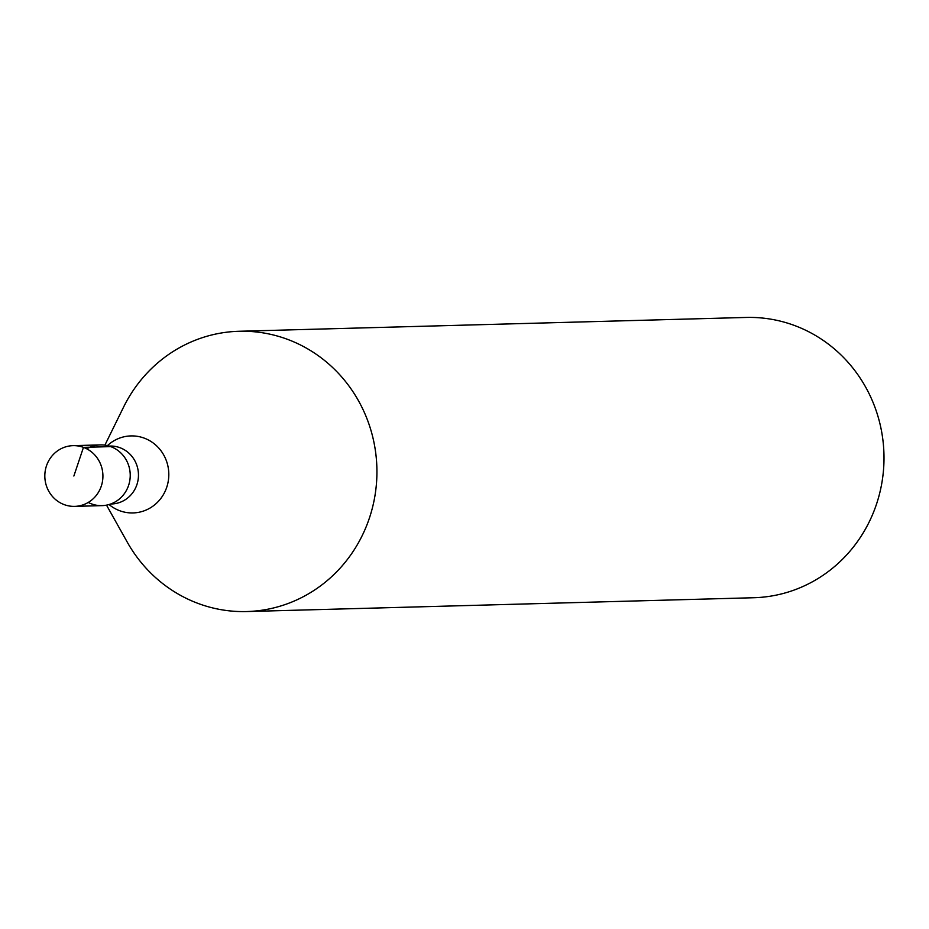 <?xml version="1.0" encoding="UTF-8"?>
<svg xmlns="http://www.w3.org/2000/svg" width="929" height="929" viewBox="0 0 929 929"><rect width="100%" height="100%" fill="white"/><g stroke="black" fill="none" stroke-linecap="round" stroke-linejoin="round"><path stroke-width="1.39" d="M101.296 486.111A30.378 29.043 88.4 0 1 74.703 506.375A30.378 29.043 88.4 0 1 46.45 465.917A30.378 29.043 88.4 0 1 73.043 445.653A30.378 29.043 88.4 0 1 101.296 486.111M74.703 506.375L102.016 505.631A30.378 29.043 -91.6 0 0 128.608 485.368A30.378 29.043 -91.6 0 0 100.355 444.91L73.043 445.653M86.803 448.846A30.378 29.043 88.4 0 1 119.783 451.982A30.378 29.043 88.4 0 1 128.608 485.368A30.378 29.043 88.4 0 1 88.255 502.438M104.884 445.154L123.569 407.123A140.198 134.066 88.4 0 1 239.043 331.27A140.198 134.066 88.4 0 1 369.428 517.987A140.198 134.066 88.4 0 1 246.684 611.549A140.198 134.066 88.4 0 1 127.238 542.095L106.521 505.144M246.684 611.549L753.756 597.73A140.198 134.066 -91.6 0 0 876.5 504.168A140.198 134.066 -91.6 0 0 746.115 317.451L239.043 331.27M73.867 476.02L83.459 447.372L110.772 446.617M110.702 503.994L111.55 503.971A28.973 27.707 -91.6 0 0 136.911 484.636A28.973 27.707 -91.6 0 0 109.97 446.048L109.123 446.071M107.439 445.618A38.53 36.846 88.4 0 1 152.449 442.459A38.53 36.846 88.4 0 1 166.744 487.237A38.53 36.846 88.4 0 1 109.041 504.528"/></g></svg>
